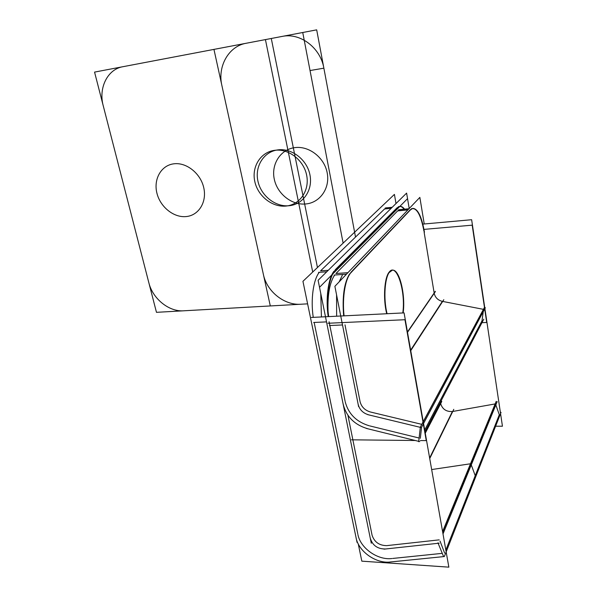 <?xml version="1.0" encoding="UTF-8"?>
<svg xmlns="http://www.w3.org/2000/svg" width="597" height="597" viewBox="0 0 597 597"><rect width="100%" height="100%" fill="white"/><g stroke="black" fill="none" stroke-linecap="round" stroke-linejoin="round"><path stroke-width="0.9" d="M358.26 543.927L361.827 561.158L448.847 567.15L404.087 312.888L311.395 317.455M313.656 322.484L326.514 321.887L314.149 322.462L357.752 533.733L314.149 322.462L326.514 321.887L314.149 322.462L357.752 533.733L314.149 322.462L322.328 322.082M329.089 321.761L345.073 401.117L329.089 321.761L345.073 401.117L329.089 321.761L345.073 401.117L329.85 325.529L337.992 325.164M347.924 415.281L372.006 534.882M372.095 535.3C374.409 542.098 379.289 545.539 386.729 545.636C379.289 545.539 374.409 542.098 372.095 535.3C374.409 542.098 379.289 545.539 386.729 545.636C379.289 545.539 374.409 542.098 372.095 535.3C374.409 542.098 379.289 545.539 386.729 545.636M387.177 545.583L439.183 539.86M440.056 541.128L444.646 553.113M441.996 553.382L392.684 558.449M391.856 558.531C377.543 560.344 360.334 548.083 357.909 534.502C360.334 548.083 377.543 560.344 391.856 558.531C377.543 560.344 360.334 548.083 357.909 534.502C360.334 548.083 377.543 560.344 391.856 558.531C377.543 560.344 360.334 548.083 357.909 534.502M336.126 269.351C329.335 274.926 325.716 296.918 328.708 316.597M321.432 316.962L320.776 293.508M333.947 271.269C328.178 278.657 325.522 298.769 328.208 316.626C325.522 298.769 328.178 278.657 333.947 271.269C328.178 278.657 325.522 298.769 328.208 316.626C325.522 298.769 328.178 278.657 333.947 271.269C328.178 278.657 325.522 298.769 328.208 316.626M357.058 542.419L302.94 281.314L394.423 194.391L395.998 203.555M313.253 317.365C310.53 299.642 313.313 279.665 319.276 272.314C313.313 279.665 310.53 299.642 313.253 317.365C310.53 299.642 313.313 279.665 319.276 272.314C313.313 279.665 310.53 299.642 313.253 317.365M320.589 270.837L384.58 208.965L320.589 270.837L328.268 270.284L320.589 270.837L384.58 208.965L320.589 270.837L328.268 270.284L320.589 270.837L384.58 208.965L391.169 208.316L384.58 208.965M371.289 543.27L318.104 280.291L406.609 193.1L409.206 208.532L407.542 198.652L319.522 287.306L343.678 406.736M441.743 401.542L440.661 403.624C442.392 409.206 446.302 411.84 452.384 411.527L429.631 457.996L452.384 411.527C446.302 411.84 442.392 409.206 440.661 403.624L425.265 433.191L440.661 403.624C442.392 409.206 446.302 411.84 452.384 411.527L429.631 457.996L452.384 411.527C446.302 411.84 442.392 409.206 440.661 403.624C442.392 409.206 446.302 411.84 452.384 411.527L429.631 457.996M440.601 403.273L440.414 402.154M404.154 209.204C402.229 206.756 400.341 205.935 398.483 206.741C400.341 205.935 402.229 206.756 404.154 209.204C402.229 206.756 400.341 205.935 398.483 206.741C400.341 205.935 402.229 206.756 404.154 209.204M397.117 207.726L335.215 269.784M318.552 272.366L326.746 271.777M334.208 271.247L398.565 206.659M385.229 207.987L392.207 207.286M397.251 207.987L399.692 206.443C401.311 206.166 402.938 207.069 404.565 209.159M392.311 207.189L391.841 207.323M390.214 208.413L384.364 208.987M386.229 207.883L386.811 207.726M495.614 426.198L502.443 426.221L471.637 219.711L422.825 224.114M452.75 411.46L495.144 403.93M495.831 404.945L499.308 414.706L445.847 550.083L499.308 414.706L495.831 404.945L499.308 414.706L445.847 550.083L499.308 414.706L495.831 404.945L499.308 414.706L445.847 550.083M355.954 537.024C357.924 551.218 376.267 564.292 391.057 561.896M389.184 562.098L444.34 556.538L501.047 412.385L500.39 412.497M442.586 531.584L496.197 401.385M437.952 542.845L443.608 556.613M495.45 403.878L442.69 532.181M384.028 549.15L439.213 543.18M443.004 533.934L497.204 401.587M425.198 432.825L441.69 401.184M370.274 538.21C372.535 545.479 377.617 549.068 385.513 548.979M429.728 458.548L453.787 409.341M420.34 440.556L426.258 440.616L404.96 319.716L327.954 323.261M415.273 440.504L351.476 439.817M344.999 324.843L359.998 401.274M360.073 401.647C361.446 406.9 364.901 410.348 370.453 412.005C364.901 410.348 361.446 406.9 360.073 401.647C361.446 406.9 364.901 410.348 370.453 412.005C364.901 410.348 361.446 406.9 360.073 401.647C361.446 406.9 364.901 410.348 370.453 412.005M370.856 412.102L421.766 424.348M421.586 427.198L420.325 438.332M419.116 438.034L369.931 425.945M369.245 425.78C356.424 421.9 348.409 413.893 345.2 401.759C348.409 413.893 356.424 421.9 369.245 425.78C356.424 421.9 348.409 413.893 345.2 401.759C348.409 413.893 356.424 421.9 369.245 425.78C356.424 421.9 348.409 413.893 345.2 401.759M351.573 272.045C345.484 277.396 341.984 296.97 344.066 315.843M336.641 316.209L336.566 294.836M339.163 281.851L342.671 274.463M343.909 272.963L335.947 273.516L397.662 210.89L335.947 273.516L347.924 272.68L335.947 273.516L397.662 210.89L335.947 273.516L397.662 210.89L407.908 209.898L397.662 210.89M349.551 273.986C344.088 282.926 342.126 296.888 343.663 315.865C342.126 296.888 344.088 282.926 349.551 273.986C344.088 282.926 342.126 296.888 343.663 315.865C342.126 296.888 344.088 282.926 349.551 273.986C344.088 282.926 342.126 296.888 343.663 315.865M328.037 310.746C327.522 294.388 329.738 282.478 334.678 275.016C329.738 282.478 327.522 294.388 328.037 310.746C327.522 294.388 329.738 282.478 334.678 275.016C329.738 282.478 327.522 294.388 328.037 310.746M329.85 325.529L345.073 401.117L329.85 325.529L342.499 324.955L329.85 325.529L345.073 401.117L329.85 325.529L342.499 324.955L329.447 325.544M389.192 272.56L392.266 270.24C399.274 268.426 405.736 294.56 403.147 312.932M358.61 406.654L334.887 286.321L419.855 197.383L424.236 223.987M435.362 291.612L434.206 293.299C435.183 297.552 437.907 300.239 442.355 301.373L410.646 350.163L442.355 301.373C437.907 300.239 435.183 297.552 434.206 293.299L407.505 332.32L434.206 293.299C435.183 297.552 437.907 300.239 442.355 301.373L410.646 350.163L442.355 301.373C437.907 300.239 435.183 297.552 434.206 293.299C435.183 297.552 437.907 300.239 442.355 301.373L410.646 350.163M434.161 292.993L424.131 232.263M423.974 231.308C420.93 215.054 416.781 207.525 411.542 208.711C416.781 207.525 420.93 215.054 423.974 231.308C420.93 215.054 416.781 207.525 411.542 208.711C416.781 207.525 420.93 215.054 423.974 231.308M410.34 209.659L350.767 272.478M389.341 271.911C396.669 262.292 405.9 291.62 402.788 312.947C405.9 291.62 396.669 262.292 389.341 271.911C384.341 277.187 382.901 298.896 386.722 313.738C382.901 298.896 384.341 277.187 389.341 271.911C396.669 262.292 405.9 291.62 402.788 312.947C405.9 291.62 396.669 262.292 389.341 271.911C384.341 277.187 382.901 298.896 386.722 313.738C382.901 298.896 384.341 277.187 389.341 271.911M387.095 313.723C383.102 298.276 384.878 275.665 390.237 271.329M334.059 275.06L346.469 274.195M349.723 273.971L411.661 208.584M398.356 209.89L408.9 208.853M410.4 209.935L412.781 208.353C417.848 208.681 421.736 216.644 424.46 232.233M399.669 209.637L405.035 209.234M403.49 210.323L397.49 210.913M399.236 209.801L399.848 209.622M481.958 322.678L486.712 322.477L472.19 225.166L423.974 229.39M442.683 301.433L483.436 309.343M483.234 311.679L481.995 320.858L424.706 429.997L481.995 320.858L483.234 311.679L481.995 320.858L424.706 429.997L481.995 320.858L483.234 311.679L481.995 320.858L424.706 429.997M343.103 403.87C346.23 416.654 354.566 424.982 368.095 428.84M424.997 431.653L483.779 319.194M419.788 441.616L366.394 428.43M418.698 441.728L420.355 426.974L484.548 307.276M483.548 309.365L423.266 421.84M367.588 414.602L421.37 427.601L485.339 307.739L484.749 307.627M407.452 331.992L435.317 291.299M358.103 404.05C359.416 409.669 363.058 413.303 369.013 414.937M410.736 350.655L443.802 299.701M431.668 469.548L470.503 463.779L431.668 469.548M471.272 464.906L475.234 475.675L471.272 464.906M357.752 533.733L314.149 322.462M183.563 310.806C168.958 311.918 152.675 298.694 148.847 282.754L103.259 105.863C98.333 88.125 107.378 69.319 122.87 66.715L316.686 29.85L355.521 237.069L316.686 29.85L355.521 237.069L316.686 29.85L355.521 237.069L316.686 29.85L355.521 237.069L316.686 29.85L355.521 237.069L316.686 29.85L355.521 237.069L316.686 29.85L355.521 237.069L316.686 29.85L355.521 237.069L316.686 29.85L122.87 66.715C107.378 69.319 98.333 88.125 103.259 105.863L148.847 282.754C152.675 298.694 168.958 311.918 183.563 310.806L307.612 303.851L183.563 310.806M203.726 187.592C200.51 173.249 186.219 162.011 173.652 163.839C161.033 165.459 153.377 179.309 156.921 193.182C160.294 207.077 173.899 217.942 186.316 216.554C198.786 215.383 207.129 201.905 203.726 187.592C200.51 173.249 186.219 162.011 173.652 163.839C161.033 165.459 153.377 179.309 156.921 193.182C160.294 207.077 173.899 217.942 186.316 216.554C198.786 215.383 207.129 201.905 203.726 187.592M307.612 303.851L156.466 312.328L94.557 72.103L282.172 36.417C300.239 32.462 320.499 47.797 323.873 68.177C320.499 47.797 300.239 32.462 282.172 36.417C300.239 32.462 320.499 47.797 323.873 68.177L310.037 70.543L323.873 68.177C320.499 47.797 300.239 32.462 282.172 36.417L94.557 72.103L156.466 312.328L300.813 304.231C284.344 305.463 266.814 291.455 263.396 274.493L221.897 85.595C217.323 66.603 228.517 46.253 246.136 43.268L316.686 29.85L246.136 43.268C228.517 46.253 217.323 66.603 221.897 85.595L263.396 274.493C266.814 291.455 284.344 305.463 300.813 304.231L270.307 305.94L213.95 49.394L282.172 36.417L213.95 49.394L270.307 305.94L307.612 303.851M306.664 175.294C303.776 160.123 288.508 148.31 274.56 150.332C260.561 152.131 251.501 166.839 254.792 181.488C257.882 196.159 272.366 207.562 286.127 206.04C299.925 204.734 309.761 190.428 306.664 175.294C303.776 160.123 288.508 148.31 274.56 150.332C260.561 152.131 251.501 166.839 254.792 181.488C257.882 196.159 272.366 207.562 286.127 206.04C299.925 204.734 309.761 190.428 306.664 175.294M343.126 243.128L310.037 70.543L323.873 68.177L310.037 70.543L343.126 243.128L302.739 32.507L316.686 29.85L271.284 38.484L316.686 29.85L302.739 32.507L343.126 243.128M312.716 272.023L265.434 39.603L312.716 272.023M327.193 172.839C324.372 157.511 308.91 145.578 294.679 147.638C280.396 149.474 271.045 164.362 274.277 179.16C277.307 193.988 291.97 205.502 306.007 203.943C320.074 202.614 330.223 188.145 327.193 172.839C324.372 157.511 308.91 145.578 294.679 147.638C280.396 149.474 271.045 164.362 274.277 179.16C277.307 193.988 291.97 205.502 306.007 203.943C320.074 202.614 330.223 188.145 327.193 172.839M309.955 174.899C307.074 159.705 291.776 147.869 277.784 149.899C263.74 151.698 254.635 166.444 257.919 181.115C260.993 195.816 275.508 207.234 289.314 205.704C303.157 204.39 313.044 190.062 309.955 174.899C307.074 159.705 291.776 147.869 277.784 149.899C263.74 151.698 254.635 166.444 257.919 181.115C260.993 195.816 275.508 207.234 289.314 205.704C303.157 204.39 313.044 190.062 309.955 174.899M335.947 273.516L347.924 272.68M317.455 267.523L271.284 38.484L316.686 29.85L271.284 38.484L317.455 267.523M399.512 209.651L409.027 208.726"/></g></svg>
